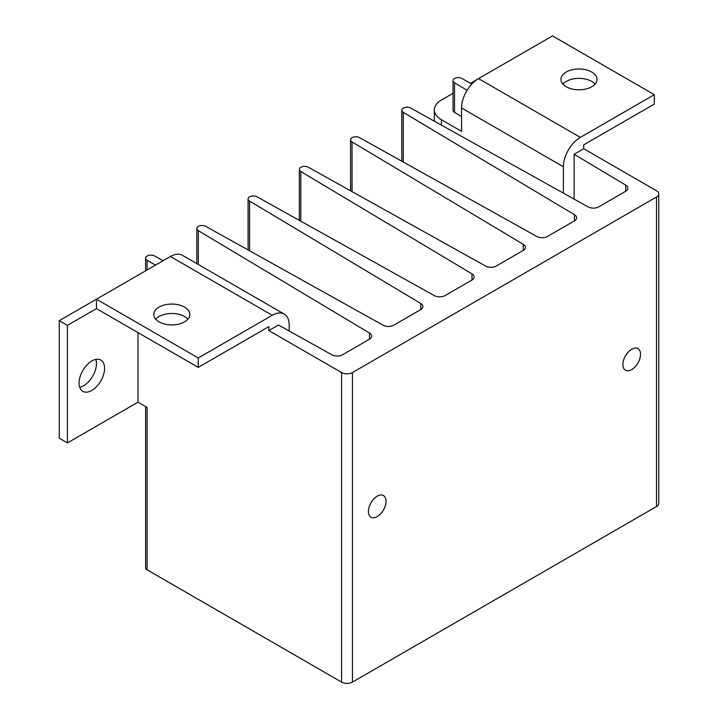 <?xml version="1.0" encoding="UTF-8"?>
<svg xmlns="http://www.w3.org/2000/svg" width="718" height="718" viewBox="0 0 718 718"><rect width="100%" height="100%" fill="white"/><g stroke="black" fill="none" stroke-linecap="round" stroke-linejoin="round"><path stroke-width="1.08" d="M377.219 516.556A12.475 7.207 120 0 0 385.369 505.562A12.475 7.207 120 0 0 383.457 495.564A12.475 7.207 120 0 0 377.219 496.174A12.475 7.207 120 0 0 369.07 507.168A12.475 7.207 120 0 0 370.982 517.166A12.475 7.207 120 0 0 377.219 516.556M631.714 369.617A12.475 7.207 120 0 0 639.864 358.623A12.475 7.207 120 0 0 637.952 348.625A12.475 7.207 120 0 0 631.714 349.244A12.475 7.207 120 0 0 623.565 360.239A12.475 7.207 120 0 0 625.477 370.237A12.475 7.207 120 0 0 631.714 369.617M184.544 307.124A18.04 10.42 0 0 0 164.88 304.863A18.04 10.42 0 0 0 153.742 314.484A18.04 10.42 0 0 0 159.028 321.852A18.04 10.42 0 0 0 178.692 324.114A18.04 10.42 0 0 0 189.83 314.484A18.04 10.42 0 0 0 184.544 307.124M155.68 319.187A18.04 10.42 180 0 1 184.544 316.521A18.04 10.42 180 0 1 187.883 319.187M591.74 72.024A18.04 10.42 0 0 0 572.075 69.772A18.04 10.42 0 0 0 560.938 79.393A18.04 10.42 0 0 0 566.224 86.761A18.04 10.42 0 0 0 585.888 89.014A18.04 10.42 0 0 0 597.026 79.393A18.04 10.42 0 0 0 591.74 72.024M595.087 84.096A18.04 10.42 0 0 0 591.74 81.43A18.04 10.42 0 0 0 562.885 84.096M91.841 390.421A18.04 10.42 120 0 0 103.625 374.527A18.04 10.42 120 0 0 100.861 360.068A18.04 10.42 120 0 0 91.841 360.957A18.04 10.42 120 0 0 80.048 376.86A18.04 10.42 120 0 0 82.821 391.319A18.04 10.42 120 0 0 91.841 390.421M79.716 387.28A18.04 10.42 120 0 0 83.692 385.719A18.04 10.42 120 0 0 95.817 359.395M471.798 84.123L461.988 78.45A5.277 3.051 180 0 0 456.253 77.84A5.277 3.051 180 0 0 453.04 80.649A5.277 3.051 180 0 0 454.521 82.767L467.122 90.297M453.04 93.331L441.355 100.08A23.99 13.857 -0 0 0 434.327 109.881A23.99 13.857 -0 0 0 441.355 119.673L461.575 131.349L461.575 107.996A23.99 13.857 -60 0 1 478.538 78.612L580.341 137.38L654.313 94.677L654.313 104.074L583.734 144.83L583.734 148.743L656.485 190.746A7.683 4.434 0 0 1 658.738 193.887L658.738 503.426A7.683 4.434 0 0 1 656.485 506.567L352.448 682.1A7.683 4.434 0 0 1 341.589 682.1L147.082 569.805L147.082 407.429L137.991 402.179L137.991 332.587M289.192 331.007L289.192 325.066A23.99 13.857 120 0 0 284.229 314.08A23.99 13.857 120 0 0 272.23 315.274L198.258 357.977L198.258 367.383L268.837 326.636L268.837 330.549L278.431 325.012L331.842 354.782A7.683 4.434 0 0 0 342.603 354.728L369.411 339.246A7.683 4.434 0 0 0 371.664 336.114A7.683 4.434 0 0 0 369.51 333.035L198.321 230.675A5.277 3.051 180 0 1 196.84 228.557A5.277 3.051 180 0 1 200.062 225.757A5.277 3.051 180 0 1 205.788 226.367L383.08 325.2A7.683 4.434 0 0 0 393.841 325.146L420.649 309.664A7.683 4.434 0 0 0 422.902 306.532A7.683 4.434 0 0 0 420.748 303.454L249.568 201.094A5.277 3.051 180 0 1 248.078 198.976A5.277 3.051 180 0 1 251.3 196.176A5.277 3.051 180 0 1 257.026 196.786L434.318 295.619A7.683 4.434 0 0 0 445.079 295.565L471.897 280.083A7.683 4.434 0 0 0 474.14 276.951A7.683 4.434 0 0 0 471.986 273.872L300.806 171.512A5.277 3.051 180 0 1 299.325 169.394A5.277 3.051 180 0 1 302.538 166.585A5.277 3.051 180 0 1 308.264 167.204L485.556 266.037A7.683 4.434 0 0 0 496.326 265.983L523.135 250.501A7.683 4.434 0 0 0 525.379 247.369A7.683 4.434 0 0 0 523.225 244.291L352.044 141.931A5.277 3.051 180 0 1 350.564 139.813A5.277 3.051 180 0 1 353.777 137.003A5.277 3.051 180 0 1 359.503 137.623L536.795 236.455A7.683 4.434 0 0 0 547.565 236.393L574.373 220.92A7.683 4.434 0 0 0 576.617 217.787A7.683 4.434 0 0 0 574.463 214.709L403.283 112.349A5.277 3.051 180 0 1 401.802 110.231A5.277 3.051 180 0 1 405.015 107.422A5.277 3.051 180 0 1 410.75 108.032L588.042 206.865A7.683 4.434 0 0 0 598.803 206.811L625.611 191.338A7.683 4.434 0 0 0 627.855 188.197A7.683 4.434 0 0 0 625.701 185.118L574.14 154.289L583.734 148.743M268.837 330.549L341.589 372.552A7.683 4.434 0 0 0 352.448 372.552L656.485 197.019A7.683 4.434 0 0 0 658.738 193.887M574.14 154.289L574.14 199.119M145.601 406.576L145.601 567.687A5.277 3.051 0 0 0 147.082 569.805M147.082 269.977L147.082 260.257A5.277 3.051 180 0 1 145.601 258.139A5.277 3.051 180 0 1 148.823 255.339A5.277 3.051 180 0 1 154.549 255.949L163.112 260.724M147.082 260.257L155.501 265.113M453.04 80.649L453.04 110.267A5.277 3.051 -0 0 0 454.521 112.385L461.575 116.603M272.23 315.274L170.426 256.497L59.262 320.677L67.411 325.38L67.411 442.925L137.991 402.179M67.411 442.925L59.262 438.222L59.262 320.677M67.411 325.38L96.454 308.605L96.454 299.209L198.258 357.977M170.426 256.497A23.99 13.857 -60 0 1 182.426 255.312L284.229 314.08M198.258 367.383L96.454 308.605M470.398 83.315L478.403 78.684M580.341 137.38A23.99 13.857 120 0 0 563.379 166.773L563.379 193.124M478.538 78.612L552.519 35.9L654.313 94.677M625.701 191.284L625.701 185.118M454.521 112.385L454.521 82.767M341.589 372.552L341.589 682.1M352.448 372.552L352.448 682.1M656.485 197.019L656.485 506.567M249.568 250.77L249.568 201.094M198.321 264.484L198.321 230.675M403.283 162.026L403.283 112.349M352.044 191.607L352.044 141.931M300.806 221.189L300.806 171.512M471.986 280.029L471.986 273.872M420.748 309.611L420.748 303.454M369.51 339.192L369.51 333.035M574.463 220.866L574.463 214.709M523.225 250.447L523.225 244.291M441.355 119.673L441.355 125.094M563.379 166.773L461.575 107.996M145.601 270.83L145.601 258.139M248.078 249.945L248.078 198.976M196.84 263.632L196.84 228.557M401.802 161.2L401.802 110.231M350.564 190.782L350.564 139.813M299.325 220.363L299.325 169.394M434.327 109.881L434.327 121.18"/></g></svg>
